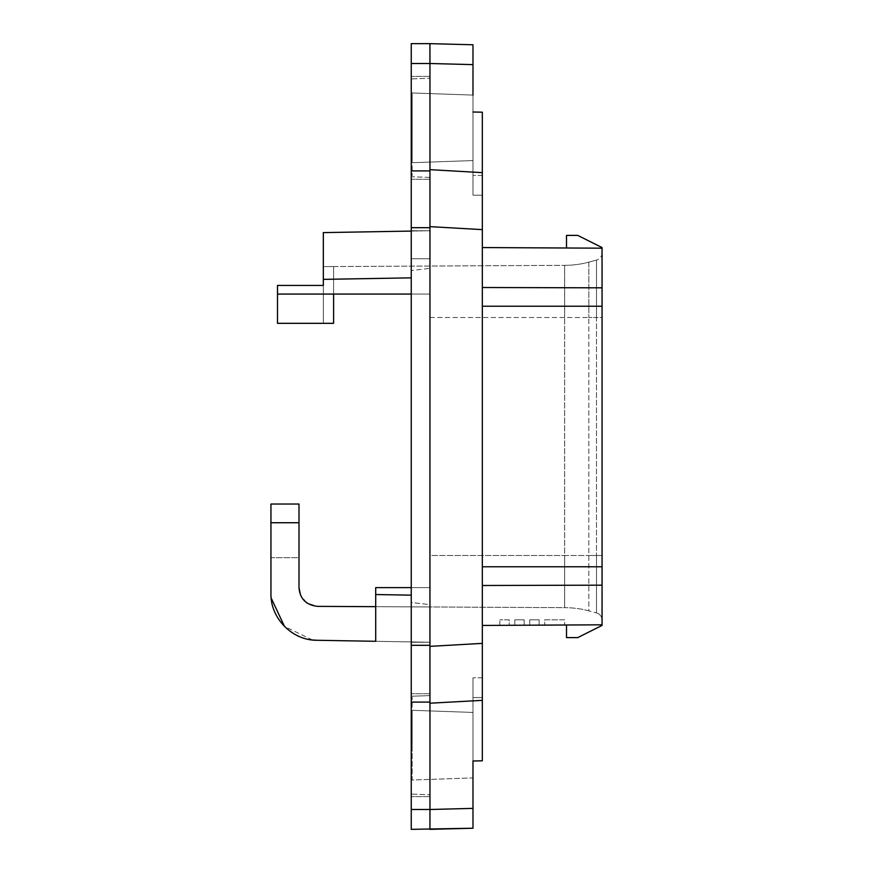 <?xml version="1.0" encoding="UTF-8"?>
<svg xmlns="http://www.w3.org/2000/svg" width="873" height="873" viewBox="0 0 873 873"><rect width="100%" height="100%" fill="white"/><g stroke="black" fill="none" stroke-linecap="round" stroke-linejoin="round"><path stroke-width="0.65" stroke-dasharray="4.37 3.27" d="M602.054 287.828L482.333 287.512L482.333 566.773L482.333 247.561L602.054 248.183L602.054 625.439L602.054 624.817L602.054 625.439L577.74 637.606L602.054 625.439L577.74 637.606L566.512 637.606L566.512 625.003L602.054 624.817L566.512 625.003L602.054 624.817L566.512 625.003L566.512 637.606L577.74 637.606L566.512 637.606L566.512 625.003M602.054 248.183L602.054 247.561L577.74 235.394L566.512 235.394L577.74 235.394L566.512 235.394L566.512 247.997L566.512 235.394L566.512 247.997L602.054 248.183L602.054 247.561L577.74 235.394L602.054 247.561L602.054 248.183L566.512 247.997M602.054 317.521L602.054 555.479L602.054 317.521L596.51 317.521L596.51 260.089L596.51 555.479L596.51 317.521L602.054 317.521M602.054 620.136L602.054 555.479L602.054 620.136A7.486 7.486 0 0 0 596.51 612.911A7.486 7.486 0 0 1 602.054 620.136A7.486 7.486 0 0 0 596.51 612.911L596.51 555.479L602.054 555.479L596.51 555.479L596.51 612.911L588.849 610.86L596.51 612.911M602.054 585.172L482.333 585.488L482.333 625.439L602.054 624.817M529.769 625.199L539.121 625.144L529.769 625.199L529.769 619.83L539.121 619.83L539.121 625.144L539.121 619.83L529.769 619.83L529.769 625.199M509.199 625.297L499.836 625.352L509.199 625.297L509.199 619.83L499.836 619.83L509.199 619.83L509.199 625.297M514.808 625.275L524.16 625.221L514.808 625.275L514.808 619.83L524.16 619.83L524.16 625.221L524.16 619.83L514.808 619.83L514.808 625.275M564.645 625.013L544.741 625.112L564.645 625.013L564.645 619.83L544.741 619.83L544.741 625.112L544.741 619.83L564.645 619.83M482.333 287.512L482.333 247.561M482.333 585.488L482.333 625.439M602.054 252.864A7.486 7.486 0 0 1 596.51 260.089A7.486 7.486 0 0 0 602.054 252.864M480.521 112.159L482.333 112.191L482.333 229.621L429.953 226.642L429.953 63.5L472.98 64.624L472.98 44.774L429.953 43.65L472.98 44.774L429.953 43.65L429.931 63.5L411.248 63.5L411.248 829.35L429.931 829.35L429.931 809.5L472.98 808.376L472.98 697.549L472.98 777.908L472.98 712.433L472.98 777.908L412.176 780.025L412.176 710.306L412.176 780.025L472.98 777.908M482.333 697.549L482.333 760.809L482.333 677.819L482.333 697.549L472.98 697.549L472.98 677.819L472.98 697.549L482.333 697.549M482.333 760.809L482.333 229.621M499.836 625.352L499.836 619.83L499.836 625.352M588.849 262.14L596.51 260.089L588.849 262.14A93.531 93.531 0 0 1 564.645 265.327L564.645 317.521L564.645 265.327A93.531 93.531 0 0 0 588.849 262.14L588.849 317.521L596.51 317.521L588.849 317.521L588.849 262.14M472.98 95.092L412.176 92.975L412.176 162.694L412.176 92.975L472.98 95.092L472.98 195.181L482.333 195.181L472.98 195.181L472.98 64.624M429.931 177.405L412.176 176.782L429.953 177.405L429.931 63.5M482.333 677.819L472.98 677.819L482.333 677.819M482.333 643.379L429.953 646.358L429.953 809.5L411.248 809.5M429.953 646.358L429.953 226.642M588.849 610.86A93.531 93.531 0 0 0 564.645 607.673A93.531 93.531 0 0 1 588.849 610.86L588.849 317.521L588.849 555.479L596.51 555.479L588.849 555.479L588.849 610.86A93.531 93.531 0 0 0 564.645 607.673L375.706 606.67L564.645 607.663L564.645 317.521L564.645 555.479L588.849 555.479L564.645 555.479L564.645 607.673M472.98 828.226L472.98 808.376M323.326 232.611L323.326 323.326L323.326 279.371L411.248 277.843L411.248 294.081L277.494 294.081L429.953 294.081L411.248 294.081L411.248 270.51L429.953 268.36L429.931 315.644L429.931 294.081L411.248 294.081L411.248 270.51L429.953 268.36L429.953 317.521L429.953 294.081L333.606 294.081L333.606 323.326L333.606 266.549L564.645 265.337L333.606 266.549L333.606 294.081L333.606 266.549L323.326 266.603L323.326 323.326L333.606 323.326L333.606 266.549L323.326 266.603M429.953 569.349L429.953 587.605L375.706 587.605L429.953 587.605L429.953 569.349M375.706 594.535L375.706 587.605L411.248 587.605L411.248 602.49L429.953 604.64L429.931 557.356L429.931 587.605L411.248 587.605L411.248 602.49L411.248 595.157L411.248 602.49L429.953 604.64L429.953 587.605L411.248 587.605L411.248 595.157L375.706 594.535L375.706 641.306L375.706 587.605L375.706 606.67L317.608 606.364L307.023 603.014M429.931 604.64L429.953 642.244L429.953 606.953L317.608 606.364C306.303 605.218 300.105 598.976 299.002 587.66C300.094 598.976 306.303 605.218 317.608 606.364L429.953 606.953L429.953 642.244L316.899 640.269C292.193 640.466 270.324 618.215 270.946 593.509C270.324 618.204 292.193 640.466 316.899 640.269L375.706 641.306L375.706 606.67M429.953 317.521L588.849 317.521L429.953 317.521L429.953 555.479L564.645 555.479L429.953 555.479M412.176 127.829L412.176 175.735L412.176 127.829M299.002 504.037L270.946 504.037L270.946 593.509L270.946 557.727L299.002 557.727L299.002 587.66L299.002 557.727L270.946 557.727M270.946 522.741L299.002 522.741L299.002 587.66M306.39 602.556L300.465 594.906M312.469 639.985L284.511 626.454M271.165 598.038L270.946 593.509M277.494 294.081L277.494 323.326L333.606 323.326L323.326 323.326L323.326 285.438L277.494 285.438L277.494 294.081L333.606 294.081M429.931 230.756L411.248 231.083L429.931 230.756L429.931 258.779L429.931 230.723L411.248 230.723L429.953 230.723M429.931 268.36L429.953 266.047M429.931 642.277L411.248 642.277L411.248 614.221L411.248 642.277L429.953 642.277L429.931 614.221L429.931 642.277L375.706 641.306M411.248 587.605L411.248 595.157M412.176 745.171L412.176 697.265L412.176 745.171M277.494 285.438L277.494 323.326L277.494 285.438L323.326 285.438L277.494 285.438M429.953 127.829L429.931 179.281L429.931 127.829M429.931 169.798L429.953 794.746L429.953 695.595L429.953 794.746L429.953 695.595L412.176 696.218L429.931 695.595M411.248 270.51L411.248 294.081M482.333 700.364L429.953 703.343L429.931 809.5M429.931 557.356L429.931 315.644L429.931 557.356M429.931 745.171L429.931 693.719L429.931 745.171M411.248 43.65L411.248 63.5M411.248 258.779L411.248 614.221L411.248 258.779L429.953 258.779L411.248 258.779M411.248 127.829L411.248 179.281L411.248 127.829M411.248 745.171L411.248 693.719L411.248 745.171M602.054 566.773L482.333 566.773M602.054 306.227L482.333 306.227M482.333 175.451L472.98 175.451L482.333 175.451M482.333 172.636L429.953 169.657M429.953 702.088L411.248 702.088M429.953 645.311L411.248 645.311M429.953 227.689L411.248 227.689M429.953 170.912L411.248 170.912M472.98 160.567L412.176 162.694L472.98 160.567M472.98 712.433L412.176 710.306L472.98 712.433M412.176 78.876L429.953 78.254L412.176 78.876M412.176 794.124L429.953 794.746L412.176 794.124M429.931 76.388L411.248 76.388L429.931 76.388M429.931 179.281L411.248 179.281L429.931 179.281M429.931 693.719L411.248 693.719L429.931 693.719M429.931 796.613L411.248 796.613L429.931 796.613"/><path stroke-width="1.31" d="M566.512 625.003L566.512 637.606L577.74 637.606L602.054 625.439L602.054 585.172L482.333 585.488M602.054 585.172L602.054 247.561L577.74 235.394L566.512 235.394L566.512 247.997M482.333 625.439L602.054 624.817M482.333 247.561L602.054 248.183M480.226 112.159L472.98 112.006L482.333 112.191L482.333 643.379L429.953 646.358L429.953 809.5L429.953 695.595M429.953 824.341L429.953 829.35L429.953 824.341A82.313 0.797 88.5 0 0 429.953 824.112L429.953 809.5L472.98 808.376L472.98 760.983L482.333 760.809L482.333 643.379M482.333 229.621L429.953 226.642L429.953 63.5L472.98 64.624L472.98 95.092M429.953 226.642L429.953 646.358M482.333 760.809L480.521 760.841M480.401 760.841L472.98 760.983L472.98 777.908M429.953 48.888L429.953 63.5L429.953 48.888A82.313 0.797 91.5 0 0 429.953 48.659L429.953 43.65L472.98 44.774L472.98 64.624M472.98 808.376L472.98 828.226L411.248 829.35L411.248 43.65L429.931 43.65L411.248 43.65L429.931 43.65L429.953 48.659M429.953 824.112L429.953 809.5L411.248 809.5M429.953 555.479L429.953 317.521M375.706 606.67L317.597 606.364C306.139 605.076 299.93 598.845 299.002 587.66L300.465 594.906M429.953 266.047L429.953 268.36M307.023 603.014L306.39 602.556M270.946 557.727L270.946 593.509C270.324 618.204 292.193 640.466 316.899 640.269L312.469 639.985M284.511 626.454L271.165 598.038M429.953 642.244L429.953 604.64M375.706 641.306L316.899 640.269L375.706 641.306L375.706 587.605L411.248 587.605M270.946 593.509L270.946 522.741L299.002 522.741L299.002 504.037L299.002 587.66M411.248 294.081L277.494 294.081L277.494 323.326L333.606 323.326L333.606 294.081M323.326 266.603L323.326 285.438L277.494 285.438L277.494 294.081M411.248 270.51L411.248 277.843L323.326 279.371L323.326 232.611L411.248 231.083L323.326 232.611M270.946 522.741L270.946 504.037L299.002 504.037M482.333 700.364L429.931 703.202L429.953 177.405M429.953 169.798L429.953 63.5L411.248 63.5M472.98 828.226L429.953 829.35L429.931 809.5M429.931 63.5L429.931 43.65M602.054 287.828L482.333 287.512M602.054 306.227L482.333 306.227M602.054 566.773L482.333 566.773M482.333 172.636L429.953 169.657M411.248 595.157L375.706 594.535M429.953 170.912L411.248 170.912M429.953 227.689L411.248 227.689M429.953 702.088L411.248 702.088M429.953 645.311L411.248 645.311"/></g></svg>
